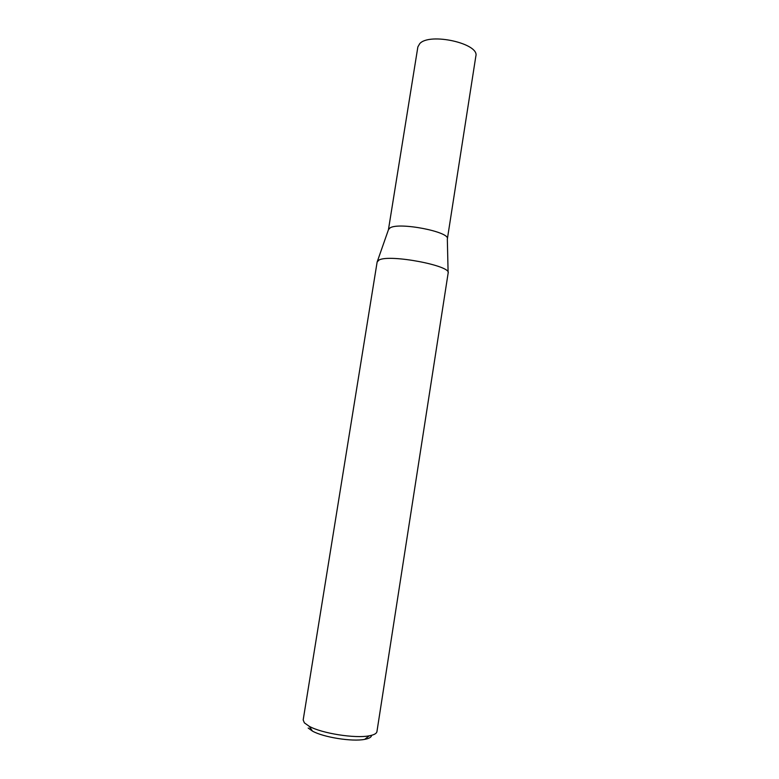 <?xml version="1.0" encoding="UTF-8"?>
<svg xmlns="http://www.w3.org/2000/svg" width="779" height="779" viewBox="0 0 779 779"><rect width="100%" height="100%" fill="white"/><g stroke="black" fill="none" stroke-linecap="round" stroke-linejoin="round"><path stroke-width="1.17" d="M388.448 229.649L390.104 227.857C399.296 221.898 450.428 231.918 447.36 238.978L475.852 56.098C479.728 43.566 429.667 32.299 419.745 43.634L417.865 46.915L388.448 229.649M377.153 261.958L379.052 260.001C389.714 253.964 451.742 265.775 448.149 273.039L376.939 731.627C376.598 733.536 374.027 734.928 369.227 735.814C355.117 738.658 321.766 733.38 309.234 726.31L304.365 722.844L303.177 719.952L377.172 261.793M371.544 735.308C371.476 737.168 369.197 738.521 364.689 739.368C352.332 741.9 323.412 737.324 312.437 731.091L308.172 728.034M388.429 229.766L377.435 261.169M364.689 739.368L369.227 735.814M312.437 731.091L309.234 726.31M447.331 239.095L448.1 272.358"/></g></svg>
